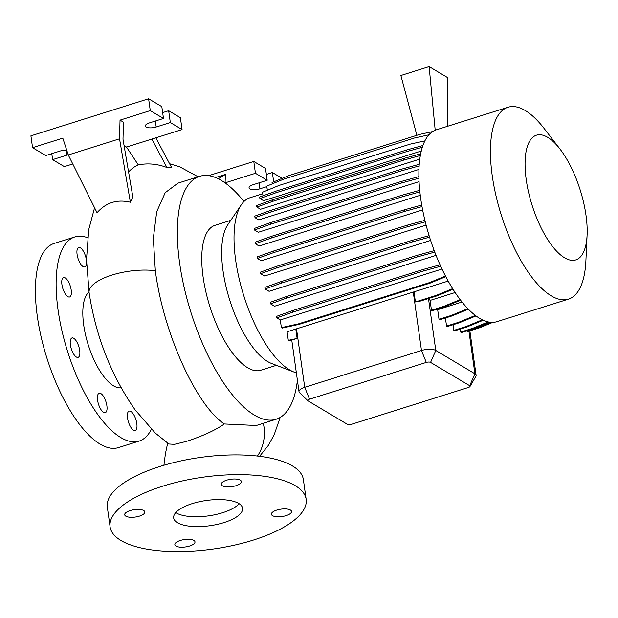 <?xml version="1.0" encoding="UTF-8"?>
<svg xmlns="http://www.w3.org/2000/svg" width="618" height="618" viewBox="0 0 618 618"><rect width="100%" height="100%" fill="white"/><g stroke="black" fill="none" stroke-linecap="round" stroke-linejoin="round"><path stroke-width="0.93" d="M186.505 441.376L174.384 444.357L168.876 444.002L155.319 433.11L135.056 409.804C111.194 375.512 95.867 336.462 89.1 292.646L89.1 292.646A42.804 15.597 -8.1 0 1 111.928 275.072A42.804 15.597 -8.1 0 1 155.334 270.707L155.342 270.761C163.314 332.77 196.23 405.547 224.357 423.971C215.273 430.275 202.65 436.076 186.505 441.376M238.726 503.454A34.778 12.746 172 0 0 199.081 501.793A34.778 12.746 172 0 0 173.681 517.938A34.778 12.746 172 0 0 177.52 522.735A34.778 12.746 172 0 0 217.165 524.396A34.778 12.746 172 0 0 242.565 508.259A34.778 12.746 172 0 0 238.726 503.454M175.728 512.623A34.778 12.746 172 0 0 176.138 512.87A34.778 12.746 172 0 0 208.969 515.791A34.778 12.746 172 0 0 239.135 503.709M86.566 262.828A10.166 3.924 -107.5 0 1 84.797 266.914A10.166 3.924 -107.5 0 1 77.096 254.446A10.166 3.924 -107.5 0 1 78.687 247.517A10.166 3.924 -107.5 0 1 86.389 259.985A10.166 3.924 -107.5 0 1 86.535 261.422M61.916 284.512A10.166 3.924 -107.5 0 1 63.507 277.59A10.166 3.924 -107.5 0 1 71.209 290.051A10.166 3.924 -107.5 0 1 69.618 296.98A10.166 3.924 -107.5 0 1 61.916 284.512M70.398 344.89A10.166 3.924 -107.5 0 1 71.997 337.961A10.166 3.924 -107.5 0 1 79.699 350.429A10.166 3.924 -107.5 0 1 78.1 357.358A10.166 3.924 -107.5 0 1 70.398 344.89M97.582 400.201A10.166 3.924 -107.5 0 1 99.174 393.272A10.166 3.924 -107.5 0 1 106.875 405.74A10.166 3.924 -107.5 0 1 105.284 412.67A10.166 3.924 -107.5 0 1 97.582 400.201M127.532 418.054A10.166 3.924 -107.5 0 1 129.123 411.125A10.166 3.924 -107.5 0 1 136.825 423.593A10.166 3.924 -107.5 0 1 135.234 430.522A10.166 3.924 -107.5 0 1 127.532 418.054M240.271 480.132A10.166 3.723 172 0 0 228.675 479.645A10.166 3.723 172 0 0 221.252 484.365A10.166 3.723 172 0 0 222.38 485.763A10.166 3.723 172 0 0 233.967 486.25A10.166 3.723 172 0 0 241.391 481.53A10.166 3.723 172 0 0 240.271 480.132M143.716 510.538A10.166 3.723 172 0 0 132.128 510.051A10.166 3.723 172 0 0 124.705 514.771A10.166 3.723 172 0 0 125.825 516.169A10.166 3.723 172 0 0 137.42 516.656A10.166 3.723 172 0 0 144.844 511.936A10.166 3.723 172 0 0 143.716 510.538M193.874 540.426A10.166 3.723 172 0 0 182.287 539.939A10.166 3.723 172 0 0 174.863 544.659A10.166 3.723 172 0 0 175.983 546.057A10.166 3.723 172 0 0 187.571 546.551A10.166 3.723 172 0 0 194.994 541.832A10.166 3.723 172 0 0 193.874 540.426M290.421 510.02A10.166 3.723 172 0 0 278.834 509.533A10.166 3.723 172 0 0 271.41 514.253A10.166 3.723 172 0 0 272.53 515.651A10.166 3.723 172 0 0 284.118 516.146A10.166 3.723 172 0 0 291.541 511.426A10.166 3.723 172 0 0 290.421 510.02M297.412 380.309A127.347 49.146 -107.5 0 1 276.107 419.267A127.347 49.146 -107.5 0 1 179.637 263.106A127.347 49.146 -107.5 0 1 199.599 176.331L177.868 183.175L165.199 192.708L156.709 211.711L153.318 238.309L155.334 270.707M32.561 147.671L62.804 138.154L68.289 154.956L97.057 212.716C105.964 202.573 117.065 199.073 130.367 202.225L119.537 138.818L120.031 120.131L150.267 110.607L148.606 98.772L30.9 135.844L32.561 147.671L45.771 155.543L59.892 151.101A7.493 2.742 -8 0 1 66.759 150.267M155.836 137.814L171.41 167.146L166.922 167.509L151.827 139.081L182.063 129.556L170.329 122.557L156.199 127.007A7.493 2.742 -8 0 1 145.361 126.01A7.493 2.742 -8 0 1 149.355 122.928L163.476 118.478L150.267 110.607M124.087 145.609L126.505 147.053L138.301 164.882C147.872 163.013 157.412 163.886 166.922 167.509M138.301 164.882A160.896 62.086 72.5 0 0 128.59 171.974M120.031 120.131L123.453 122.171L122.997 139.251L132.87 197.011L130.367 202.225M151.387 429.278A107.014 41.298 -107.5 0 1 139.104 441.09A107.014 41.298 -107.5 0 1 58.046 309.865A107.014 41.298 -107.5 0 1 74.817 236.949A107.014 41.298 -107.5 0 1 87.586 237.721M139.104 441.09L118.393 447.617A107.014 41.298 -107.5 0 1 37.327 316.393A107.014 41.298 -107.5 0 1 54.098 243.469L74.817 236.949M121.136 387.764A50.83 19.614 -107.5 0 1 83.724 325.168A50.83 19.614 -107.5 0 1 89.007 292.005M224.357 423.971L256.277 425.508L276.107 419.267M586.011 215.373A65.377 25.23 -107.5 0 1 587.1 235.049A65.377 25.23 -107.5 0 1 559.228 253.751A65.377 25.23 -107.5 0 1 526.242 179.753A65.377 25.23 -107.5 0 1 560.032 149.093A65.377 25.23 -107.5 0 1 586.011 215.373M587.1 235.049L585.895 260.881A100.595 38.818 -107.5 0 1 568.452 299.143A100.595 38.818 -107.5 0 1 492.252 175.79A100.595 38.818 -107.5 0 1 508.019 107.246A100.595 38.818 -107.5 0 1 544.242 128.621L560.032 149.093M568.452 299.143L496.887 321.684A100.595 38.818 -107.5 0 1 420.688 198.332A100.595 38.818 -107.5 0 1 436.455 129.788L508.019 107.246M296.362 372.832A91.788 35.419 -107.5 0 1 294.098 372.098L271.395 363.399A75.983 29.324 -107.5 0 1 223.036 270.831A75.983 29.324 -107.5 0 1 227.748 224.813L241.375 204.674A91.788 35.419 -107.5 0 1 250.058 197.721L262.712 193.735M294.098 372.098A91.788 35.419 -107.5 0 1 235.674 260.263A91.788 35.419 -107.5 0 1 241.375 204.674M276.401 365.315L260.672 370.267A75.983 29.324 -107.5 0 1 203.121 277.096A75.983 29.324 -107.5 0 1 215.025 225.331L230.753 220.371M68.181 154.639A7.493 2.742 -8 0 1 66.744 155.18L52.623 159.629L64.357 166.621L72.777 163.971M306.149 499.321L303.376 479.599A98.988 36.269 172 0 0 292.453 465.941A98.988 36.269 172 0 0 179.622 461.198A98.988 36.269 172 0 0 107.331 507.154L110.104 526.868A98.988 36.269 172 0 0 121.02 540.526A98.988 36.269 172 0 0 233.859 545.269A98.988 36.269 172 0 0 306.149 499.321A98.988 36.269 172 0 0 295.226 485.663A98.988 36.269 172 0 0 182.395 480.92A98.988 36.269 172 0 0 110.104 526.868M287.1 331.804L295.813 329.062L297.127 338.417L288.305 340.363L287.1 331.804M452.623 288.652L436.401 295.334L415.404 301.947L413.983 291.843L295.813 329.062M413.983 291.843L448.166 281.074M434.771 252.105L417.668 256.818L286.698 298.061L270.56 303.847L274.562 306.234L436.045 255.373M429.572 237.157L412.237 241.924L281.267 283.175L265.122 288.954L269.077 291.31L430.622 240.441M425.269 221.831L407.795 226.644L276.825 267.888L260.68 273.674L264.589 275.999L426.111 225.137M422.017 206.59L404.481 211.418L273.511 252.662L257.366 258.448L261.244 260.757L422.642 209.927M466.783 331.117L467.548 331.572L479.831 327.71L479.066 327.246L466.745 330.862M460.649 332.082L461.414 332.546L473.697 328.676L472.932 328.22L460.649 332.082L460.225 329.077M453.836 330.391L454.609 330.854L466.891 326.984L466.119 326.528L453.836 330.391L453.048 324.751M446.559 326.095L447.324 326.551L459.607 322.681L458.842 322.225L446.559 326.095L445.416 318M439.027 319.313L439.792 319.769L452.075 315.906L451.31 315.443L439.027 319.313L437.675 309.695A91.788 35.419 -107.5 0 1 437.181 309.162M431.472 310.259L432.237 310.715L444.52 306.852L443.747 306.389L431.472 310.259L430.089 300.418A91.788 35.419 -107.5 0 1 428.691 298.463M307.988 400.812L299.575 392.708A10.699 3.924 -8 0 1 299.012 391.696A10.699 3.924 -8 0 1 304.72 387.293L421.484 350.514A10.699 3.924 -8 0 1 435.79 350.468L474.925 373.79A10.699 3.924 -8 0 1 476.107 375.265A10.699 3.924 -8 0 1 475.845 376.393L469.997 386.505A3.206 1.174 172 0 0 469.719 385.725L430.584 362.403A3.206 1.174 172 0 0 426.296 362.418L309.525 399.189A3.206 1.174 172 0 0 307.988 400.812A3.206 1.174 172 0 0 308.173 400.951L347.308 424.28A3.206 1.174 172 0 0 351.596 424.265L468.359 387.486A3.206 1.174 172 0 0 469.997 386.505M419.892 191.897L402.395 196.717L271.426 237.961L255.28 243.747L259.12 246.034L420.286 195.28M418.942 178.208L401.6 182.982L270.63 224.226L254.485 230.012L258.285 232.275L419.074 181.638M419.135 165.941L402.117 170.622L271.147 211.874L255.01 217.652L258.764 219.892L418.965 169.44M420.364 155.504L403.94 160.023L272.971 201.267L256.825 207.053L260.533 209.263L419.807 159.104M422.357 147.269L407.007 151.495L276.037 192.739L259.892 198.525L263.538 200.696L421.314 151.008M437.675 309.695L462.017 302.024M430.089 300.418L455.118 292.53M415.404 301.947A10.699 3.924 -8 0 1 420.572 301.02L437.165 295.798L436.401 295.334M288.305 340.363L289.07 340.819L297.127 338.417M466.366 310.02L468.49 309.348M266.829 186.628L259.908 188.814A7.493 2.742 -8 0 1 249.062 187.81A7.493 2.742 -8 0 1 253.056 184.728L267.185 180.278L265.516 168.451L253.782 161.452L208.668 175.659M282.156 178.363L272.368 172.53L266.358 174.423M267.185 180.278L255.443 173.287L253.782 161.452M273.681 181.854L272.368 172.53M215.512 177.536L225.423 174.415L225.068 182.889M255.443 173.287L225.199 182.812M218.278 178.772L225.423 174.415M163.476 118.478L161.816 106.644L148.606 98.772M182.063 129.556L180.402 117.721L168.66 110.722L162.658 112.615M68.289 154.956L119.537 138.818M170.329 122.557L168.66 110.722M52.623 159.629L51.781 153.65M126.505 147.053L151.827 139.081M199.599 176.331A127.347 49.146 -107.5 0 1 243.971 201.499M429.108 235.674L412.021 240.379L281.043 281.623L264.906 287.409L265.122 288.954M412.237 241.924L412.021 240.379M281.267 283.175L281.043 281.623M418.904 176.609L401.383 181.429L270.414 222.681L254.268 228.459L254.485 230.012M401.6 182.982L401.383 181.429M270.63 224.226L270.414 222.681M483.206 320.263L466.891 326.984M482.326 319.846L466.119 326.528M424.914 140.881L410.167 144.133L279.197 185.377L262.503 192.252L263.005 195.782M259.892 198.525L259.676 196.972L275.813 191.194L406.791 149.942L422.959 145.493M407.007 151.495L406.791 149.942M276.037 192.739L275.813 191.194M435.203 130.243L429.139 66.62L447.239 77.412L447.895 126.188M429.139 66.62L400.889 75.52L416.887 135.303M468.344 309.201L452.075 315.906M467.811 308.652L451.31 315.443M424.906 220.325L407.579 225.091L276.601 266.335L260.464 272.121L260.68 273.674M407.795 226.644L407.579 225.091M276.825 267.888L276.601 266.335M419.259 164.303L401.901 169.077L270.931 210.321L254.794 216.107L255.01 217.652M402.117 170.622L401.901 169.077M271.147 211.874L270.931 210.321M428.954 134.809L414.423 138.015L283.453 179.259L266.76 186.134L267.339 190.259M453.009 289.27L437.165 295.798M489.471 322.179L473.697 328.676M488.181 321.939L472.932 328.22M440.039 264.813L423.716 269.309L292.747 310.553L276.609 316.339L276.825 317.884L280.294 319.954L441.986 269.031M445.787 276.671L430.244 283.075L299.274 324.319L282.14 328.096L281.375 327.64L280.294 319.954M440.688 266.242L423.94 270.854L423.716 269.309M423.94 270.854L292.963 312.105L292.747 310.553M292.963 312.105L276.825 317.884M445.454 276.03L429.471 282.619L298.502 323.863L281.375 327.64M430.244 283.075L429.471 282.619M299.274 324.319L298.502 323.863M421.746 205.052L404.265 209.865L273.287 251.117L257.15 256.895L257.366 258.448M404.481 211.418L404.265 209.865M273.511 252.662L273.287 251.117M420.688 153.805L403.724 158.478L272.754 199.722L256.609 205.508L256.825 207.053M403.94 160.023L403.724 158.478M272.971 201.267L272.754 199.722M432.739 131.541L419.692 134.415L288.722 175.659L272.036 182.534L272.221 183.886M475.984 315.937L459.607 322.681M475.319 315.435L458.842 322.225M434.215 250.653L417.451 255.265L286.482 296.516L270.344 302.295L270.56 303.847M417.668 256.818L417.451 255.265M286.698 298.061L286.482 296.516M419.73 190.336L402.179 195.164L271.202 236.416L255.064 242.194L255.28 243.747M402.395 196.717L402.179 195.164M271.426 237.961L271.202 236.416M460.603 300.224L444.52 306.852M460.155 299.637L443.747 306.389M492.77 322.38L479.831 327.71M490.97 322.349L479.066 327.246M257.436 456.053A42.804 39.374 -118.6 0 0 263.33 423.284M66.744 155.18L66.049 150.236M430.584 362.403L435.79 350.468L428.49 298.525M469.719 385.725L474.925 373.79L468.931 331.14M426.296 362.418L421.484 350.514L413.264 292.036M309.525 399.189L304.72 387.293L296.501 328.807M259.908 188.814L259.066 182.835M156.199 127.007L155.357 121.035M163.901 465.254L165.431 453.643L167.663 443.168M280.193 417.428L274.137 434.84L268.258 445.501L259.591 456.308M198.139 176.794L179.622 166.767L169.602 163.731M89.1 292.646L86.512 259.529L88.745 229.533L94.577 207.748M299.012 391.696L291.781 340.224M476.107 375.265L469.865 330.846"/></g></svg>
